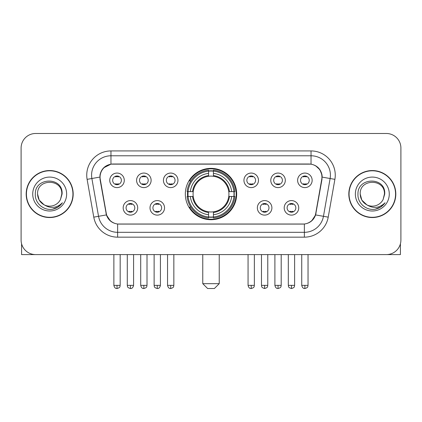 <?xml version="1.0" encoding="UTF-8"?>
<svg xmlns="http://www.w3.org/2000/svg" width="422" height="422" viewBox="0 0 422 422"><rect width="100%" height="100%" fill="white"/><g stroke="black" fill="none" stroke-linecap="round" stroke-linejoin="round"><path stroke-width="0.63" d="M185.327 194.046A25.673 25.673 0 0 0 211 219.72A25.673 25.673 0 0 0 236.673 194.046A25.673 25.673 0 0 0 211 168.367A25.673 25.673 0 0 0 185.327 194.046M164.543 207.851A7.269 7.269 0 0 1 157.274 215.12A7.269 7.269 0 0 1 150.01 207.851A7.269 7.269 0 0 1 157.274 200.587A7.269 7.269 0 0 1 164.543 207.851M152.917 207.851A4.362 4.362 0 0 0 157.274 212.213A4.362 4.362 0 0 0 161.637 207.851A4.362 4.362 0 0 0 157.274 203.494A4.362 4.362 0 0 0 152.917 207.851M271.895 207.851A7.269 7.269 0 0 1 264.626 215.12A7.269 7.269 0 0 1 257.362 207.851A7.269 7.269 0 0 1 264.626 200.587A7.269 7.269 0 0 1 271.895 207.851M260.268 207.851A4.362 4.362 0 0 0 264.626 212.213A4.362 4.362 0 0 0 268.988 207.851A4.362 4.362 0 0 0 264.626 203.494A4.362 4.362 0 0 0 260.268 207.851M298.734 207.851A7.269 7.269 0 0 1 291.465 215.12A7.269 7.269 0 0 1 284.201 207.851A7.269 7.269 0 0 1 291.465 200.587A7.269 7.269 0 0 1 298.734 207.851M287.108 207.851A4.362 4.362 0 0 0 291.465 212.213A4.362 4.362 0 0 0 295.827 207.851A4.362 4.362 0 0 0 291.465 203.494A4.362 4.362 0 0 0 287.108 207.851M137.704 207.851A7.269 7.269 0 0 1 130.44 215.12A7.269 7.269 0 0 1 123.171 207.851A7.269 7.269 0 0 1 130.44 200.587A7.269 7.269 0 0 1 137.704 207.851M126.078 207.851A4.362 4.362 0 0 0 130.44 212.213A4.362 4.362 0 0 0 134.797 207.851A4.362 4.362 0 0 0 130.44 203.494A4.362 4.362 0 0 0 126.078 207.851M151.123 180.336A7.269 7.269 0 0 1 143.855 187.6A7.269 7.269 0 0 1 136.591 180.336A7.269 7.269 0 0 1 143.855 173.067A7.269 7.269 0 0 1 151.123 180.336M139.497 180.336A4.362 4.362 0 0 0 143.855 184.694A4.362 4.362 0 0 0 148.217 180.336A4.362 4.362 0 0 0 143.855 175.974A4.362 4.362 0 0 0 139.497 180.336M177.963 180.336A7.269 7.269 0 0 1 170.694 187.6A7.269 7.269 0 0 1 163.43 180.336A7.269 7.269 0 0 1 170.694 173.067A7.269 7.269 0 0 1 177.963 180.336M166.337 180.336A4.362 4.362 0 0 0 170.694 184.694A4.362 4.362 0 0 0 175.056 180.336A4.362 4.362 0 0 0 170.694 175.974A4.362 4.362 0 0 0 166.337 180.336M258.475 180.336A7.269 7.269 0 0 1 251.206 187.6A7.269 7.269 0 0 1 243.942 180.336A7.269 7.269 0 0 1 251.206 173.067A7.269 7.269 0 0 1 258.475 180.336M246.849 180.336A4.362 4.362 0 0 0 251.206 184.694A4.362 4.362 0 0 0 255.568 180.336A4.362 4.362 0 0 0 251.206 175.974A4.362 4.362 0 0 0 246.849 180.336M285.314 180.336A7.269 7.269 0 0 1 278.045 187.6A7.269 7.269 0 0 1 270.782 180.336A7.269 7.269 0 0 1 278.045 173.067A7.269 7.269 0 0 1 285.314 180.336M273.688 180.336A4.362 4.362 0 0 0 278.045 184.694A4.362 4.362 0 0 0 282.408 180.336A4.362 4.362 0 0 0 278.045 175.974A4.362 4.362 0 0 0 273.688 180.336M312.153 180.336A7.269 7.269 0 0 1 304.884 187.6A7.269 7.269 0 0 1 297.615 180.336A7.269 7.269 0 0 1 304.884 173.067A7.269 7.269 0 0 1 312.153 180.336M300.522 180.336A4.362 4.362 0 0 0 304.884 184.694A4.362 4.362 0 0 0 309.242 180.336A4.362 4.362 0 0 0 304.884 175.974A4.362 4.362 0 0 0 300.522 180.336M124.284 180.336A7.269 7.269 0 0 1 117.021 187.6A7.269 7.269 0 0 1 109.752 180.336A7.269 7.269 0 0 1 117.021 173.067A7.269 7.269 0 0 1 124.284 180.336M112.658 180.336A4.362 4.362 0 0 0 117.021 184.694A4.362 4.362 0 0 0 121.378 180.336A4.362 4.362 0 0 0 117.021 175.974A4.362 4.362 0 0 0 112.658 180.336M100.262 179.361A13.082 13.082 0 0 1 113.143 164.01L308.857 164.01A13.082 13.082 0 0 1 321.738 179.361L315.756 213.274A13.082 13.082 0 0 1 302.875 224.082L119.125 224.082A13.082 13.082 0 0 1 106.244 213.274L100.262 179.361M187.632 196.467A23.495 23.495 0 0 1 187.632 191.625M26.185 194.046A23.495 23.495 0 0 0 49.68 217.541A23.495 23.495 0 0 0 73.175 194.046A23.495 23.495 0 0 0 49.68 170.551A23.495 23.495 0 0 0 26.185 194.046M348.825 194.046A23.495 23.495 0 0 0 372.32 217.541A23.495 23.495 0 0 0 395.815 194.046A23.495 23.495 0 0 0 372.32 170.551A23.495 23.495 0 0 0 348.825 194.046M99.967 175.151C101.222 169.09 104.888 165.424 110.965 164.153L311.035 164.153C317.107 165.419 320.773 169.085 322.033 175.151L321.981 179.361L315.598 214.919C313.688 220.184 309.943 223.222 304.373 224.019L117.627 224.019C112.067 223.233 108.327 220.194 106.402 214.919L100.019 179.361L99.967 175.151M103.68 167.808L110.965 164.153L110.965 155.776L311.035 155.776A19.375 19.375 0 0 1 330.12 178.517L323.458 216.301A19.375 19.375 0 0 1 304.373 232.316L117.627 232.316A19.375 19.375 0 0 1 98.542 216.301L91.88 178.517A19.375 19.375 0 0 1 110.965 155.776L110.965 150.928L311.035 150.928L311.035 164.153M315.64 165.762L319.913 169.739L322.033 175.151L322.181 177.119L334.889 179.355L328.226 217.145A24.223 24.223 0 0 1 304.373 237.159L117.627 237.159A24.223 24.223 0 0 1 93.774 217.145L87.111 179.355A24.223 24.223 0 0 1 110.965 150.928M118.883 224.082L117.627 224.019L117.627 237.159M304.373 237.159L304.373 224.019L303.117 224.082M328.226 217.145L315.598 214.919L311.689 220.88M110.395 220.954L106.402 214.919L93.774 217.145M315.999 213.274L315.92 213.685M106.08 213.685L106.001 213.274M87.111 179.355L99.819 177.087M400.9 148.022A14.533 14.533 0 0 0 386.367 133.489L35.633 133.489A14.533 14.533 0 0 0 21.1 148.022L21.1 240.065A14.533 14.533 0 0 0 35.633 254.598L386.367 254.598A14.533 14.533 0 0 0 400.9 240.065L400.9 148.022L400.9 240.065M21.1 148.022L21.1 240.065M386.367 133.489L35.633 133.489M35.633 254.598L386.367 254.598M72.937 194.046A23.252 23.252 0 0 0 49.68 170.794A23.252 23.252 0 0 0 26.428 194.046A23.252 23.252 0 0 0 49.68 217.298A23.252 23.252 0 0 0 72.937 194.046M44.078 204.781L39.193 200.102L37.569 194.046C36.83 178.422 62.535 178.422 61.791 194.046L60.467 199.553L62.087 194.046C63.284 176.554 34.799 176.982 35.327 194.046C34.699 203.035 43.571 210.731 52.365 209.249C56.595 208.436 59.95 206.274 62.424 202.76C56.838 208.13 50.777 208.832 44.247 204.865A12.111 12.111 0 0 0 60.467 199.553L61.791 194.21M44.247 204.865C40.011 202.534 37.785 198.926 37.569 194.046M32.726 194.046A16.954 16.954 0 0 0 49.68 211A16.954 16.954 0 0 0 66.639 194.046A16.954 16.954 0 0 0 49.68 177.087A16.954 16.954 0 0 0 32.726 194.046M62.393 202.813L58.099 206.991M57.999 207.054L52.439 209.238M21.585 243.789L21.585 254.598L77.78 254.598M395.572 194.046A23.252 23.252 0 0 0 372.32 170.794A23.252 23.252 0 0 0 349.063 194.046A23.252 23.252 0 0 0 372.32 217.298A23.252 23.252 0 0 0 395.572 194.046M384.426 194.21L383.102 199.553L384.722 194.046C385.919 176.554 357.434 176.982 357.967 194.046C357.334 203.035 366.206 210.731 375 209.249C379.236 208.436 382.585 206.274 385.064 202.76C379.473 208.13 373.412 208.832 366.882 204.865L361.828 200.102L360.209 194.046C359.465 178.422 385.17 178.422 384.431 194.046L383.102 199.553A12.111 12.111 0 0 1 366.882 204.865C362.646 202.534 360.425 198.926 360.209 194.046M355.361 194.046A16.954 16.954 0 0 0 372.32 211A16.954 16.954 0 0 0 389.274 194.046A16.954 16.954 0 0 0 372.32 177.087A16.954 16.954 0 0 0 355.361 194.046M385.028 202.813L380.734 206.991M380.633 207.054L375.074 209.238M214.392 288.511L207.608 288.511L202.766 283.668L219.234 283.668L214.392 288.511M213.421 216.977L213.421 217.952A24.028 24.028 0 0 0 234.906 196.467L233.93 196.467A23.057 23.057 0 0 1 213.421 216.977L213.421 214.735A20.831 20.831 0 0 0 231.689 196.467L228.761 196.467A17.924 17.924 0 0 0 213.421 176.285L213.421 171.11A23.057 23.057 0 0 1 233.93 191.625L234.906 191.625A24.028 24.028 0 0 0 213.421 170.14L213.421 171.11M188.07 196.467L187.094 196.467A24.028 24.028 0 0 0 208.579 217.952L208.579 216.977A23.057 23.057 0 0 1 188.07 196.467L190.311 196.467A20.831 20.831 0 0 0 208.579 214.735L208.579 211.807A17.924 17.924 0 0 0 228.761 196.467L229.473 196.467A18.631 18.631 0 0 1 213.421 212.519L213.421 214.735M208.579 171.11L208.579 170.14A24.028 24.028 0 0 0 187.094 191.625L188.07 191.625A23.057 23.057 0 0 1 208.579 171.11L208.579 173.358A20.831 20.831 0 0 0 190.311 191.625L193.239 191.625A17.924 17.924 0 0 0 208.579 211.807L208.579 212.519A18.631 18.631 0 0 1 192.527 196.467L190.311 196.467M188.117 196.467A23.01 23.01 0 0 1 188.117 191.625M213.421 171.163A23.01 23.01 0 0 0 208.579 171.163M233.883 191.625A23.01 23.01 0 0 1 233.883 196.467M233.93 191.625L231.689 191.625A20.831 20.831 0 0 0 213.421 173.358M231.689 196.467L233.93 196.467M208.579 214.735L208.579 216.977M228.761 191.625L231.689 191.625M213.421 211.833L213.421 212.519M208.579 211.807A17.924 17.924 0 0 1 193.239 196.467L192.527 196.467M213.421 216.929A23.01 23.01 0 0 1 208.579 216.929M190.311 191.625L188.07 191.625M208.579 176.254L208.579 173.358M213.421 176.285A17.924 17.924 0 0 0 193.239 191.625L192.527 191.625A18.631 18.631 0 0 1 208.579 175.568M213.421 176.254L213.421 175.568A18.631 18.631 0 0 1 229.473 191.625M190.844 180.964L189.473 180.964A25.193 25.193 0 0 1 236.193 194.046A25.193 25.193 0 0 1 189.473 207.123L190.844 207.123M115.565 184.446L115.565 183.755A3.719 3.719 0 0 0 118.471 183.755L118.471 184.446M118.471 176.222L118.471 176.913A3.719 3.719 0 0 0 115.565 176.913L115.565 176.222M142.404 184.446L142.404 183.755A3.719 3.719 0 0 0 145.31 183.755L145.31 184.446M145.31 176.222L145.31 176.913A3.719 3.719 0 0 0 142.404 176.913L142.404 176.222M169.243 184.446L169.243 183.755A3.719 3.719 0 0 0 172.15 183.755L172.15 184.446M172.15 176.222L172.15 176.913A3.719 3.719 0 0 0 169.243 176.913L169.243 176.222M249.755 184.446L249.755 183.755A3.719 3.719 0 0 0 252.662 183.755L252.662 184.446M252.662 176.222L252.662 176.913A3.719 3.719 0 0 0 249.755 176.913L249.755 176.222M276.595 184.446L276.595 183.755A3.719 3.719 0 0 0 279.501 183.755L279.501 184.446M279.501 176.222L279.501 176.913A3.719 3.719 0 0 0 276.595 176.913L276.595 176.222M303.429 184.446L303.429 183.755A3.719 3.719 0 0 0 306.335 183.755L306.335 184.446M306.335 176.222L306.335 176.913A3.719 3.719 0 0 0 303.429 176.913L303.429 176.222M128.984 211.96L128.984 211.269A3.719 3.719 0 0 0 131.891 211.269L131.891 211.96M131.891 203.742L131.891 204.433A3.719 3.719 0 0 0 128.984 204.433L128.984 203.742M155.823 211.96L155.823 211.269A3.719 3.719 0 0 0 158.73 211.269L158.73 211.96M158.73 203.742L158.73 204.433A3.719 3.719 0 0 0 155.823 204.433L155.823 203.742M263.175 211.96L263.175 211.269A3.719 3.719 0 0 0 266.082 211.269L266.082 211.96M266.082 203.742L266.082 204.433A3.719 3.719 0 0 0 263.175 204.433L263.175 203.742M290.014 211.96L290.014 211.269A3.719 3.719 0 0 0 292.921 211.269L292.921 211.96M292.921 203.742L292.921 204.433A3.719 3.719 0 0 0 290.014 204.433L290.014 203.742M400.415 243.789L400.415 254.598L344.22 254.598M311.035 150.928A24.223 24.223 0 0 1 334.889 179.355M91.88 178.517A19.375 19.375 0 0 1 91.585 175.151M213.421 211.807A17.924 17.924 0 0 0 228.761 196.467M208.579 217.145A23.226 23.226 0 0 0 213.421 217.145M234.099 196.467A23.226 23.226 0 0 0 234.099 191.625M213.421 170.942A23.226 23.226 0 0 0 208.579 170.942M117.021 285.362L113.871 285.362C114.42 287.609 115.47 288.659 117.021 288.511L117.021 285.362L120.17 285.362L120.17 254.598M143.855 285.362L140.705 285.362C141.259 287.609 142.309 288.659 143.855 288.511L143.855 285.362L147.004 285.362L147.004 254.598M170.694 285.362L167.545 285.362C168.093 287.609 169.143 288.659 170.694 288.511L170.694 285.362L173.843 285.362L173.843 254.598M251.206 285.362L248.062 285.362C248.611 287.609 249.66 288.659 251.206 288.511L251.206 285.362L254.355 285.362L254.355 254.598M278.045 285.362L274.896 285.362C275.445 287.609 276.494 288.659 278.045 288.511L278.045 285.362L281.194 285.362L281.194 254.598M304.884 285.362L301.735 285.362C302.284 287.609 303.334 288.659 304.884 288.511L304.884 285.362L308.034 285.362L308.034 254.598M130.44 285.362L127.291 285.362C127.734 286.338 126.616 287.445 130.44 288.511L130.44 285.362L133.584 285.362L133.584 254.598M157.274 285.362L154.125 285.362C154.573 286.338 153.455 287.445 157.274 288.511L157.274 285.362L160.423 285.362L160.423 254.598M264.626 285.362L261.476 285.362C261.925 286.338 260.807 287.445 264.626 288.511L264.626 285.362L267.775 285.362L267.775 254.598M291.465 285.362L288.316 285.362C288.759 286.338 287.646 287.445 291.465 288.511L291.465 285.362L294.614 285.362L294.614 254.598M219.234 254.598L219.234 283.668M202.766 254.598L202.766 283.668M113.871 285.362L113.871 254.598M120.17 285.362C119.721 286.338 120.84 287.445 117.021 288.511M140.705 285.362L140.705 254.598M147.004 285.362C146.561 286.338 147.679 287.445 143.855 288.511M167.545 285.362L167.545 254.598M173.843 285.362C173.4 286.338 174.518 287.445 170.694 288.511M248.062 285.362L248.062 254.598M254.355 285.362C253.912 286.338 255.03 287.445 251.206 288.511M274.896 285.362L274.896 254.598M281.194 285.362C280.751 286.338 281.87 287.445 278.045 288.511M301.735 285.362L301.735 254.598M308.034 285.362C307.591 286.338 308.704 287.445 304.884 288.511M127.291 285.362L127.291 254.598M133.584 285.362C133.035 287.609 131.986 288.659 130.44 288.511M154.125 285.362L154.125 254.598M160.423 285.362C159.875 287.609 158.825 288.659 157.274 288.511M261.476 285.362L261.476 254.598M267.775 285.362C267.332 286.338 268.45 287.445 264.626 288.511M288.316 285.362L288.316 254.598M294.614 285.362C294.171 286.338 295.289 287.445 291.465 288.511"/></g></svg>
